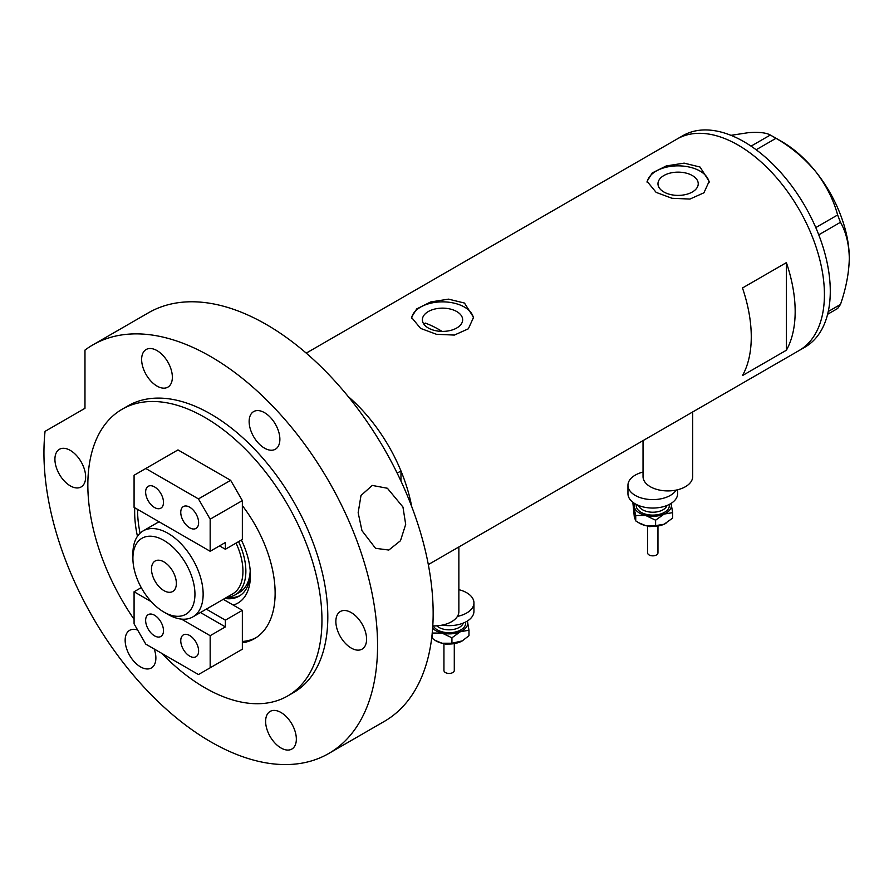 <?xml version="1.0" encoding="UTF-8"?>
<svg xmlns="http://www.w3.org/2000/svg" width="894" height="894" viewBox="0 0 894 894"><rect width="100%" height="100%" fill="white"/><g stroke="black" fill="none" stroke-linecap="round" stroke-linejoin="round"><path stroke-width="1.34" d="M692.694 411.955L692.694 476.569A24.831 14.338 180 0 1 677.361 489.823A24.831 14.338 180 0 1 650.307 486.716A24.831 14.338 180 0 1 643.032 476.569L643.032 440.619M458.868 546.949L458.868 611.574A24.831 14.338 180 0 1 432.797 625.889M442.049 331.395A107.604 62.122 60 0 0 439.01 329.573A107.604 62.122 60 0 0 425.22 323.069L424.002 324.332M456.767 311.559A20.137 11.622 -0 0 0 434.819 309.033A20.137 11.622 -0 0 0 422.393 319.773A20.137 11.622 -0 0 0 428.293 327.997A20.137 11.622 -0 0 0 450.23 330.512A20.137 11.622 -0 0 0 462.656 319.773A20.137 11.622 -0 0 0 456.767 311.559M692.336 175.548A20.137 11.622 -0 0 0 670.399 173.023A20.137 11.622 -0 0 0 657.973 183.773A20.137 11.622 -0 0 0 663.862 191.987A20.137 11.622 -0 0 0 685.81 194.512A20.137 11.622 -0 0 0 698.236 183.773A20.137 11.622 -0 0 0 692.336 175.548M700.047 167.044L684.122 163.133L666.254 165.938L652.285 172.911L647.066 181.337L656.151 192.389L672.064 198.289L689.944 199.06L703.924 192.802L709.143 181.337L700.047 167.044M709.087 182.655A31.044 17.925 -0 0 0 700.047 171.1A31.044 17.925 -0 0 0 667.304 166.966A31.044 17.925 -0 0 0 647.155 182.432M464.478 303.055L448.553 299.144L430.684 301.948L416.716 308.922L411.486 317.348L420.571 328.389L436.484 334.3L454.364 335.071L468.344 328.813L473.563 317.348L464.478 303.055M473.507 318.666A31.044 17.925 -0 0 0 464.478 307.1A31.044 17.925 -0 0 0 431.724 302.977A31.044 17.925 -0 0 0 411.575 318.443M742.489 287.98A122.087 70.492 60 0 1 742.489 375.569L786.385 350.236A122.087 70.492 -120 0 0 786.385 262.635L742.489 287.98M397.171 473.149L400.97 470.959A122.087 70.492 -120 0 0 348.213 396.556A122.087 70.492 60 0 1 411.687 506.507M738.098 145.074A122.087 70.492 60 0 1 817.854 252.667A122.087 70.492 60 0 1 799.135 350.493A122.087 70.492 -120 0 0 824.424 294.607A122.087 70.492 -120 0 0 771.131 171.737A122.087 70.492 -120 0 0 677.049 139.028A122.087 70.492 60 0 1 738.098 145.074M786.385 350.236L786.385 262.635M428.327 564.583L804.991 347.118A122.087 70.492 -120 0 0 830.28 291.221A122.087 70.492 -120 0 0 776.987 168.363A122.087 70.492 -120 0 0 682.904 135.653L306.24 353.119M828.257 311.514L840.472 304.463L837.633 308.497L827.609 314.286M730.946 135.329L748.334 132.681C758.794 131.887 766.124 132.67 770.326 135.028L776.003 138.302C791.201 147.085 804.41 158.171 815.641 171.536C826.101 185.08 833.431 199.563 837.633 214.973L840.472 222.282C846.059 232.071 848.998 244.073 849.3 258.277C848.998 272.882 846.048 288.281 840.472 304.463M751.061 146.147L770.326 135.028M776.003 138.302L756.168 149.756M815.786 227.579L837.633 214.973M840.472 222.282L818.759 234.82M773.221 136.637L781.993 141.699A95.189 54.959 60 0 1 815.641 171.536A95.189 54.959 60 0 1 849.3 258.277M242.352 641.467A99.323 57.35 -120 0 0 255.997 637.735M400.97 470.959L400.97 481.095M137.598 509.39A99.323 57.35 -120 0 0 140.079 533.204M241.38 540.021A60.222 34.765 60 0 1 250.409 575.49A60.222 34.765 60 0 1 233.178 605.048M224.83 598.432A54.836 31.659 -120 0 0 239.044 596.209A54.836 31.659 -120 0 0 250.365 573.222M226.897 597.259A54.836 31.659 -120 0 0 240.05 595.583M238.564 541.652A51.729 29.871 60 0 1 235.156 594.868L239.547 592.331A51.729 29.871 -120 0 0 250.208 570.73M168.027 614.435L163.926 612.077A43.873 25.323 -120 0 0 194.948 594.164A43.873 25.323 -120 0 0 163.926 540.434A43.873 25.323 -120 0 0 132.904 558.348A43.873 25.323 -120 0 0 163.926 612.077L168.027 614.435A49.662 28.675 60 0 0 192.858 616.905L232.652 593.918A49.662 28.675 -120 0 0 236.061 543.094M132.904 558.348L132.904 553.609A49.662 28.675 60 0 1 143.196 530.88A49.662 28.675 60 0 1 168.027 533.338A49.662 28.675 60 0 1 200.468 577.099A49.662 28.675 60 0 1 192.858 616.905M163.926 561.89A17.589 10.158 -120 0 0 155.131 561.019A17.589 10.158 -120 0 0 152.438 575.121A17.589 10.158 -120 0 0 163.926 590.621A17.589 10.158 -120 0 0 172.721 591.493A17.589 10.158 -120 0 0 175.414 577.39A17.589 10.158 -120 0 0 163.926 561.89M235.156 594.868A51.729 29.871 60 0 1 226.875 597.259M189.684 527.806A12.628 7.286 60 0 1 181.437 516.676A12.628 7.286 60 0 1 183.371 506.563A12.628 7.286 60 0 1 189.684 507.189A12.628 7.286 60 0 1 197.932 518.308A12.628 7.286 60 0 1 195.987 528.432A12.628 7.286 60 0 1 189.684 527.806M154.561 507.524A12.628 7.286 60 0 1 146.314 496.405A12.628 7.286 60 0 1 148.248 486.291A12.628 7.286 60 0 1 154.561 486.917A12.628 7.286 60 0 1 162.809 498.036A12.628 7.286 60 0 1 160.875 508.15A12.628 7.286 60 0 1 154.561 507.524M225.377 549.262L242.352 539.462L242.352 500.595L210.168 519.179L198.457 498.908L145.789 468.501L134.078 475.262L134.078 507.356L210.168 551.285L225.377 542.502L225.377 549.262L219.533 545.876M210.168 551.285L210.168 519.179M198.457 498.908L230.652 480.324L177.973 449.917L145.789 468.501M230.652 480.324L242.352 500.595M154.561 615.251A12.628 7.286 60 0 1 162.809 626.37A12.628 7.286 60 0 1 160.875 636.483A12.628 7.286 60 0 1 154.561 635.857A12.628 7.286 60 0 1 146.314 624.738A12.628 7.286 60 0 1 148.248 614.625A12.628 7.286 60 0 1 154.561 615.251M189.684 635.522A12.628 7.286 60 0 1 197.932 646.641A12.628 7.286 60 0 1 195.987 656.755A12.628 7.286 60 0 1 189.684 656.129A12.628 7.286 60 0 1 181.437 645.01A12.628 7.286 60 0 1 183.371 634.896A12.628 7.286 60 0 1 189.684 635.522M206.313 609.138L225.377 620.145L242.352 610.345L223.276 599.338M225.377 620.145L225.377 626.906L210.168 635.69L210.168 667.796L198.457 674.545L145.789 644.138L134.078 623.867L134.078 591.761L141.252 587.615M210.168 667.796L242.352 649.212L242.352 610.345M134.078 591.761L151.343 601.729M181.448 619.106L210.168 635.69M200.457 612.513L225.377 626.906M402.948 507.021L405.686 524.387L400.478 540.736L388.834 550.045L375.536 548.313L361.969 530.678L358.159 512.754L360.997 495.488L372.262 485.431L387.404 488.258L402.948 507.021M242.352 642.831A99.323 57.35 -120 0 0 254.555 638.618A99.323 57.35 -120 0 0 242.352 505.624M161.792 653.38A165.546 95.58 -120 0 0 204.894 687.765A165.546 95.58 -120 0 0 287.667 695.968A165.546 95.58 -120 0 0 313.045 563.309A165.546 95.58 -120 0 0 204.894 417.431A165.546 95.58 -120 0 0 122.132 409.24A165.546 95.58 -120 0 0 134.078 619.341M287.667 695.968L293.523 692.593A165.546 95.58 -120 0 0 318.901 559.935A165.546 95.58 -120 0 0 210.749 414.056A165.546 95.58 -120 0 0 127.976 405.854L122.132 409.24M210.749 356.605A235.904 136.201 -120 0 0 92.797 344.928A235.904 136.201 -120 0 0 84.975 350.09L84.975 408.312L45.058 431.355A235.904 136.201 -120 0 0 210.749 741.83A235.904 136.201 -120 0 0 328.701 753.519A235.904 136.201 -120 0 0 364.864 564.483A235.904 136.201 -120 0 0 210.749 356.605M328.701 753.519L384.297 721.413A235.904 136.201 -120 0 0 420.459 532.388A235.904 136.201 -120 0 0 266.356 324.511A235.904 136.201 -120 0 0 148.404 312.822L92.797 344.928M70.28 485.867A21.724 12.55 -120 0 0 81.142 486.939A21.724 12.55 -120 0 0 84.472 469.529A21.724 12.55 -120 0 0 70.28 450.386A21.724 12.55 -120 0 0 59.417 449.302A21.724 12.55 -120 0 0 56.087 466.713A21.724 12.55 -120 0 0 70.28 485.867M156.998 386.074A21.724 12.55 -120 0 0 167.86 387.147A21.724 12.55 -120 0 0 171.19 369.736A21.724 12.55 -120 0 0 156.998 350.593A21.724 12.55 -120 0 0 146.135 349.52A21.724 12.55 -120 0 0 142.805 366.931A21.724 12.55 -120 0 0 156.998 386.074M264.501 448.14A21.724 12.55 -120 0 0 275.374 449.224A21.724 12.55 -120 0 0 278.704 431.813A21.724 12.55 -120 0 0 264.501 412.659A21.724 12.55 -120 0 0 253.639 411.586A21.724 12.55 -120 0 0 250.309 428.997A21.724 12.55 -120 0 0 264.501 448.14M351.219 648.061A21.724 12.55 -120 0 0 362.081 649.133A21.724 12.55 -120 0 0 365.411 631.723A21.724 12.55 -120 0 0 351.219 612.58A21.724 12.55 -120 0 0 340.357 611.507A21.724 12.55 -120 0 0 337.027 628.918A21.724 12.55 -120 0 0 351.219 648.061M280.984 747.976A21.724 12.55 -120 0 0 291.846 749.06A21.724 12.55 -120 0 0 295.176 731.65A21.724 12.55 -120 0 0 280.984 712.496A21.724 12.55 -120 0 0 270.122 711.423A21.724 12.55 -120 0 0 266.792 728.833A21.724 12.55 -120 0 0 280.984 747.976M137.654 630.058A21.724 12.55 -120 0 0 129.652 630.326A21.724 12.55 -120 0 0 126.322 647.737A21.724 12.55 -120 0 0 140.514 666.879A21.724 12.55 -120 0 0 151.377 667.963A21.724 12.55 -120 0 0 154.204 648.999M134.759 507.758A99.323 57.35 -120 0 0 137.452 536.288M657.962 526.018L657.962 552.861A5.174 2.984 180 0 1 650.81 555.621A5.174 2.984 180 0 1 647.614 552.861L647.614 526.018M677.618 489.756L677.618 493.723A24.831 14.338 180 0 1 643.3 506.965A24.831 14.338 180 0 1 627.957 493.723L627.957 485.274A24.831 14.338 180 0 1 643.032 472.088M676.188 490.08A24.831 14.338 180 0 1 643.3 498.517A24.831 14.338 180 0 1 627.957 485.274M671.048 503.434A18.629 10.75 180 0 1 671.249 504.138A18.629 10.75 180 0 1 664.13 514.072L672.657 512.653L671.081 503.423M633.41 502.685L632.918 503.154L635.735 515.469L645.669 515.48A18.629 10.75 180 0 1 634.327 506.954A18.629 10.75 180 0 1 634.528 503.434M645.669 515.48A18.629 10.75 -0 0 0 664.13 514.072L655.604 520.207L645.669 515.48M666.019 523.247A18.629 10.75 180 0 1 665.963 523.292A18.629 10.75 180 0 1 664.13 524.219A18.629 10.75 180 0 1 645.669 525.627A18.629 10.75 180 0 1 639.623 523.292L635.735 520.9L634.327 517.09L632.918 503.154M672.657 512.653L672.657 518.084L664.13 524.219L655.604 525.638L645.669 525.627L638.528 522.666M635.735 520.9L635.735 515.469M655.604 525.638L655.604 520.207M454.286 643.613L454.286 670.455A5.174 2.984 180 0 1 447.134 673.216A5.174 2.984 180 0 1 443.938 670.455L443.938 643.613M458.868 589.682A24.831 14.338 180 0 1 473.943 602.869L473.943 611.317A24.831 14.338 180 0 1 442.262 625.096M473.943 602.869A24.831 14.338 180 0 1 457.437 616.379M467.372 621.028A18.629 10.75 180 0 1 467.573 621.732A18.629 10.75 180 0 1 460.455 631.667L468.981 630.248L467.394 621.017M432.048 633.053L441.994 633.075A18.629 10.75 180 0 1 432.651 628.18M441.994 633.075A18.629 10.75 -0 0 0 460.455 631.667L451.928 637.802L441.994 633.075M468.981 630.248L468.981 635.679L462.388 640.819A18.629 10.75 180 0 1 462.276 640.886A18.629 10.75 180 0 1 460.455 641.814A18.629 10.75 180 0 1 441.994 643.222A18.629 10.75 180 0 1 435.937 640.886L431.713 637.947M462.276 640.886L451.928 643.233L441.994 643.222L434.853 640.26M432.048 638.495L432.048 634.941M451.928 643.233L451.928 637.802M638.573 505.479A14.483 8.359 -0 0 0 647.256 511.591A14.483 8.359 -0 0 0 667.002 505.479M669.237 504.462A16.55 9.555 180 0 1 646.463 514.385A16.55 9.555 180 0 1 636.338 504.462M436.753 625.822A14.483 8.359 -0 0 0 443.569 629.186A14.483 8.359 -0 0 0 463.315 623.073M465.562 622.056A16.55 9.555 180 0 1 442.776 631.98A16.55 9.555 180 0 1 433.255 625.901M143.196 530.88L159.009 521.75M657.895 526.03L649.536 526.633L647.692 526.03M454.208 643.624L445.86 644.228L444.005 643.624"/></g></svg>
